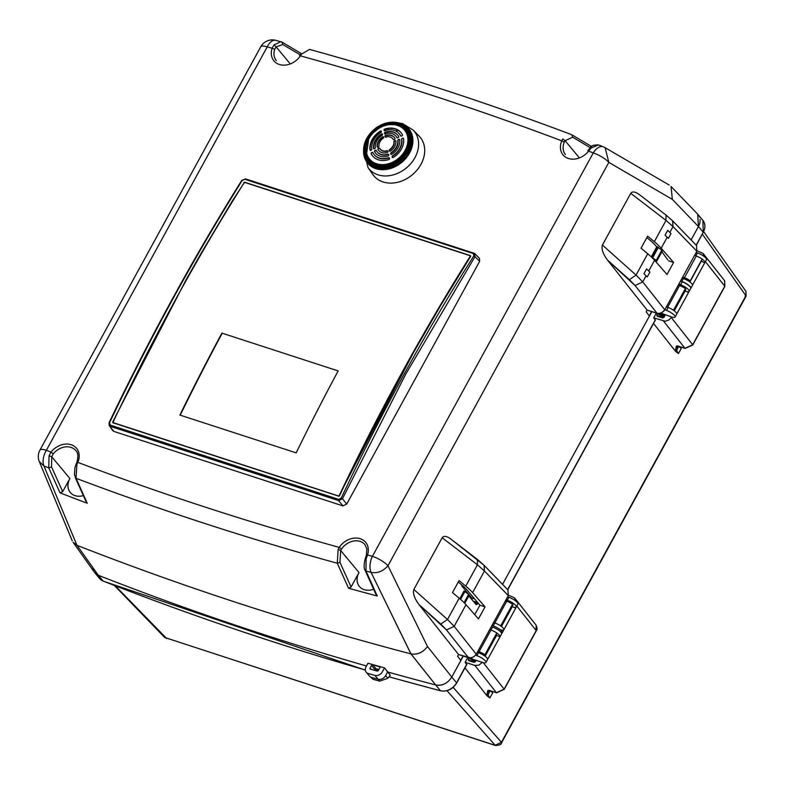 <?xml version="1.0" encoding="UTF-8"?>
<svg xmlns="http://www.w3.org/2000/svg" width="786" height="786" viewBox="0 0 786 786"><rect width="100%" height="100%" fill="white"/><g stroke="black" fill="none" stroke-linecap="round" stroke-linejoin="round"><path stroke-width="1.18" d="M370.501 162.122A24.081 19.051 140.2 0 1 368.398 138.984A24.081 19.051 140.2 0 1 388.156 124.394A24.081 19.051 140.2 0 1 407.295 131.498M400.123 126.074A23.472 18.569 140.2 0 1 400.369 126.182A23.472 18.569 140.2 0 1 399.445 159.489A23.472 18.569 140.2 0 1 366.531 154.351A23.472 18.569 140.2 0 1 366.463 154.085M372.849 174.521A30.133 23.845 -39.8 0 0 412.237 174.856A30.133 23.845 -39.8 0 0 419.066 136.057L413.102 130.034A29.406 23.266 140.2 0 1 406.441 167.89A29.406 23.266 140.2 0 1 368.005 167.565L372.849 174.521M398.315 130.368A30.133 23.845 -39.8 0 0 395.613 130.957M394.582 137.697A10.208 8.076 140.2 0 0 385.73 135.723L384.963 136.106A153.054 37.325 -110.8 0 0 385.071 136.754L385.69 137.069A8.155 6.455 -39.8 0 1 393.314 139.554L394.081 139.682A153.054 91.009 157.1 0 1 394.808 139.309L395.122 138.562A10.218 8.086 -39.8 0 0 394.474 137.54A10.218 8.086 -39.8 0 0 385.484 135.428A30.133 23.845 -39.8 0 0 385.081 135.723M406.509 127.558A26.017 20.583 140.2 0 1 401.292 161.71A26.017 20.583 140.2 0 1 366.767 160.629L366.188 159.686A25.859 20.456 -39.8 0 0 400.506 160.757A25.859 20.456 -39.8 0 0 405.684 126.811A25.859 20.456 -39.8 0 0 366.826 138.336A25.859 20.456 -39.8 0 0 366.188 159.686C362.533 153.231 362.739 146.078 366.797 138.228L384.541 123.5L392.784 122.154L399.347 123.186L406.509 127.558M385.73 135.723L385.219 136.42A152.435 37.168 69.2 0 0 385.327 137.069L385.926 137.354M392.745 138.7A8.165 6.455 140.2 0 1 393.511 139.731M397.854 135.241A14.286 11.299 -39.8 0 0 385.199 132.559L384.698 133.247A152.435 37.168 69.2 0 0 384.796 133.875L385.405 134.151M397.166 137.904A12.242 9.687 -39.8 0 0 396.075 136.292A12.242 9.687 -39.8 0 0 395.947 136.155M384.482 129.15L383.961 129.788A153.054 37.325 -110.8 0 0 384.049 130.407L384.678 130.731A16.319 12.91 140.2 0 1 399.062 133.532A16.319 12.91 140.2 0 1 400.644 135.919L401.45 136.066A153.054 91.009 157.1 0 1 402.196 135.723L402.501 135.005A18.373 14.541 -39.8 0 0 401.135 132.795A18.373 14.541 -39.8 0 0 384.482 129.15L384.727 129.444A18.363 14.531 140.2 0 1 401.253 132.942M400.85 136.125A16.329 12.92 -39.8 0 0 399.308 133.807A16.329 12.92 -39.8 0 0 399.19 133.669M384.963 132.264L384.442 132.922A153.054 37.325 -110.8 0 0 384.541 133.551L385.16 133.875A12.232 9.678 140.2 0 1 395.82 136.017A12.232 9.678 140.2 0 1 396.959 137.707L397.745 137.845A153.054 91.009 157.1 0 1 398.482 137.491L398.797 136.764A14.295 11.309 -39.8 0 0 397.785 135.143A14.295 11.309 -39.8 0 0 384.963 132.264L385.199 132.559A14.286 11.299 140.2 0 1 397.893 135.29M396.075 141.244L395.407 140.91A152.435 85.487 169 0 0 394.641 141.166L393.924 141.539A8.155 6.455 140.2 0 1 389.492 149.625L389.443 150.666A152.435 21.762 61 0 0 389.679 151.187M389.738 149.92A8.165 6.455 -39.8 0 0 394.169 141.824M399.917 139.987L399.239 139.653A152.435 85.487 169 0 0 398.463 139.898L397.736 140.272A12.232 9.678 140.2 0 1 390.888 152.779L390.839 153.83A152.435 21.762 61 0 0 391.074 154.37M391.133 153.074A12.242 9.687 -39.8 0 0 397.981 140.556M379.825 148.495L379.137 148.387A152.435 90.645 157.1 0 0 378.439 148.8L377.889 149.311A10.218 8.086 -39.8 0 0 378.773 150.607A10.218 8.086 -39.8 0 0 387.518 152.445L388.009 151.727M378.901 150.745A10.208 8.076 140.2 0 1 378.135 149.595M388.088 151.295L387.223 150.686A8.155 6.455 140.2 0 1 380.1 148.976A8.155 6.455 140.2 0 1 379.599 148.2L378.862 148.102A153.054 91.009 -22.9 0 0 378.164 148.525L377.889 149.311M380.218 149.124A8.165 6.455 -39.8 0 0 380.326 149.271A8.165 6.455 -39.8 0 0 387.469 150.981M373.016 152.749L372.328 152.631A152.435 90.645 157.1 0 0 371.66 153.064L371.356 153.869A18.363 14.531 -39.8 0 0 372.928 156.335A18.373 14.541 -39.8 0 0 389.129 159.44L389.591 158.743A153.054 37.325 -110.8 0 1 389.434 158.025L388.746 157.642A16.319 12.91 140.2 0 1 373.989 154.4A16.319 12.91 140.2 0 1 372.78 152.445L372.033 152.376A153.054 91.009 -22.9 0 0 371.356 152.808L371.11 153.584A18.373 14.541 -39.8 0 0 372.888 156.306M389.65 158.261L388.991 157.937A16.329 12.92 140.2 0 1 374.401 154.921M376.396 150.598L375.708 150.48A152.435 90.645 157.1 0 0 375.03 150.912L374.726 151.708A14.286 11.299 -39.8 0 0 375.895 153.516M388.844 154.754L387.96 154.135A12.232 9.678 140.2 0 1 377.025 151.659A12.232 9.678 140.2 0 1 376.17 150.303L375.423 150.214A153.054 91.009 -22.9 0 0 374.735 150.637M377.142 151.806A12.242 9.687 -39.8 0 0 377.251 151.953A12.242 9.687 -39.8 0 0 388.205 154.439M381.465 131.409L380.758 131.291A18.363 14.531 -39.8 0 0 370.304 150.391A18.363 14.531 140.2 0 1 380.758 131.291L380.512 130.997A18.373 14.541 -39.8 0 0 370.049 150.106L370.628 150.401A153.054 85.831 169 0 1 371.336 150.077L371.837 149.32A16.319 12.91 140.2 0 1 381.102 132.392L381.436 131.626A153.054 21.851 -119 0 1 381.22 131.066L380.512 130.997M382.576 134.239L381.858 134.111A14.286 11.299 -39.8 0 0 373.831 148.77A14.286 11.299 140.2 0 1 381.858 134.111L381.613 133.816A14.295 11.309 -39.8 0 0 373.586 148.485L374.175 148.79A153.054 85.831 169 0 1 374.893 148.475L375.394 147.739A12.232 9.678 140.2 0 1 382.232 135.231L382.556 134.475A153.054 21.851 61 0 1 382.33 133.905L381.613 133.816M392.322 155.982L392.047 156.807A153.054 21.851 -119 0 0 392.342 157.465L393.098 157.593A18.373 14.541 -39.8 0 0 403.552 138.493L402.933 138.13A153.054 85.831 -11 0 0 402.147 138.365L401.587 139.053A16.319 12.91 140.2 0 1 392.322 155.982L392.568 156.276A16.329 12.92 -39.8 0 0 401.833 139.338L401.587 139.053M373.016 156.443A18.363 14.531 140.2 0 1 371.356 153.859L371.11 153.584M374.107 154.547A16.329 12.92 -39.8 0 0 374.224 154.695A16.329 12.92 -39.8 0 0 388.991 157.937L388.746 157.642M390.888 152.779L390.613 153.584A153.054 21.851 -119 0 0 390.888 154.223L391.654 154.361A14.295 11.309 -39.8 0 0 399.681 139.692L399.042 139.338A153.054 85.831 -11 0 0 398.276 139.584L397.736 140.272M375.934 153.565A14.286 11.299 140.2 0 1 374.716 151.698L374.47 151.423A14.295 11.309 -39.8 0 0 375.816 153.427A14.295 11.309 -39.8 0 0 388.304 155.913L388.785 155.206A153.054 37.325 69.2 0 1 388.628 154.508L387.96 154.135M389.492 149.625L389.208 150.411A153.054 21.851 -119 0 0 389.483 151.04L390.259 151.177A10.218 8.086 -39.8 0 0 395.849 140.959L395.201 140.606A153.054 85.831 -11 0 0 394.434 140.861L393.924 141.539M387.223 150.686L387.862 151.03A153.054 37.325 69.2 0 0 388.019 151.727M374.47 151.423L374.735 150.647M382.753 136.695A10.218 8.086 -39.8 0 0 377.162 146.913L377.781 147.237A153.054 85.831 169 0 1 378.498 146.923L378.99 146.216A8.155 6.455 140.2 0 1 383.421 138.13L383.725 137.383A153.054 21.851 61 0 1 383.489 136.793L382.998 136.99A10.208 8.076 140.2 0 0 377.408 147.198M383.735 137.118L382.998 136.99M378.086 679.242L374.893 675.4A4091.592 3237.357 140.2 0 1 368.261 673.523A6.121 4.844 140.2 0 1 366.217 672.227A6.121 4.844 140.2 0 1 366.05 666.725L367.966 663.207A4081.099 3229.065 -39.8 0 0 384.541 667.894L382.418 671.765A6.121 4.844 140.2 0 1 374.893 675.4A4091.592 3237.357 140.2 0 1 368.261 673.523A6.121 4.844 140.2 0 1 366.217 672.227A6.121 4.844 140.2 0 1 366.05 666.725L367.966 663.207A4081.099 3229.065 -39.8 0 0 384.541 667.894L382.418 671.765A6.121 4.844 140.2 0 1 374.893 675.4L379.687 681.157A4091.592 3237.357 -39.8 0 1 373.045 679.281L369.41 676.068A6.121 4.844 -39.8 0 0 371.454 677.365A4091.592 3237.357 -39.8 0 0 378.086 679.242A6.121 4.844 -39.8 0 0 385.612 675.606A6.121 4.844 140.2 0 1 378.086 679.242A4091.592 3237.357 140.2 0 1 371.454 677.365A6.121 4.844 140.2 0 1 369.41 676.068A6.121 4.844 -39.8 0 0 371.454 677.365A4091.592 3237.357 -39.8 0 0 378.086 679.242A6.121 4.844 -39.8 0 0 385.612 675.606L387.606 671.971A4081.384 3229.291 -39.8 0 0 435.66 684.97L440.455 690.727A4081.384 3229.291 140.2 0 1 389.001 676.775M365.313 670.026A4081.384 3229.291 140.2 0 1 103.133 581.051L98.338 575.293L94.438 572.277L98.338 575.293L76.999 545.317A4079.242 3227.591 -39.8 0 0 410.911 653.893L435.67 684.979C442.282 686.04 447.656 683.398 451.783 677.06A13.264 10.493 140.2 0 1 451.783 677.06L463.288 656.055M442.95 684.537A13.264 10.493 140.2 0 1 435.66 684.97M502.539 584.352L651.84 311.649M700.051 219.432A13.264 10.493 140.2 0 1 698.449 226.515L691.1 239.936L698.449 226.515L697.683 214.165L698.449 226.515L703.234 232.273L696.18 245.173M702.88 220.355A13.264 10.493 140.2 0 1 703.234 232.273L702.88 220.355L698.086 214.598A13.264 10.493 140.2 0 1 699.501 217.034M379.687 681.157L387.832 678.269L390.269 675.174L384.541 667.894L387.606 671.971A4081.384 3229.291 -39.8 0 0 435.67 684.979L410.97 653.903C417.366 654.954 422.878 652.508 427.505 646.564C422.878 652.508 417.366 654.954 410.97 653.903L371.061 572.355A4052.871 3206.723 -39.8 0 1 365.971 571.009L365.126 570.341L365.971 571.009L366.138 558.954L365.971 571.009L377.241 595.994A4061.046 3213.197 140.2 0 1 348.562 588.233A4061.046 3213.197 140.2 0 0 377.241 595.994L376.366 595.267L377.241 595.994L365.971 571.009A4052.871 3206.723 -39.8 0 0 371.061 572.355L410.911 653.893A4079.242 3227.591 -39.8 0 1 76.999 545.317L73.098 542.311L76.999 545.317L98.338 575.293A4081.384 3229.291 -39.8 0 0 366.453 665.978A4081.384 3229.291 -39.8 0 1 98.338 575.293A13.264 10.493 140.2 0 1 94.811 572.778A13.264 10.493 140.2 0 1 92.817 567.541M370.127 668.945L370.412 668.414M374.205 670.232L374.716 669.299A1.022 0.806 140.2 0 1 375.973 668.69A4081.384 3229.291 -39.8 0 0 378.872 669.515A4081.384 3229.291 -39.8 0 1 375.973 668.69A1.022 0.806 -39.8 0 0 374.716 669.299A1.022 0.806 140.2 0 1 375.973 668.69A4081.384 3229.291 -39.8 0 0 378.872 669.515M697.064 250.803L703.136 253.475L703.991 256.374M655.18 320.049L653.736 317.858L656.339 313.103M466.619 664.465L465.174 662.274L467.778 657.518M660.486 315.363A1.022 0.806 -39.8 0 0 660.898 316.336L663.973 317.328L662.657 317.986L657.135 316.198L656.811 315.039L657.656 313.496M471.924 659.768A1.022 0.806 -39.8 0 0 472.337 660.741L475.412 661.743M482.319 662.362L478.92 665.162L474.921 665.437L496.428 692.721L497.292 692.338M508.503 595.208L514.575 597.881L515.429 600.789M465.174 662.274L474.921 665.437M476.169 660.368L474.096 662.402L468.574 660.604L468.25 659.454L469.095 657.911M679.173 346.42A1.022 0.56 -72 0 1 678.986 346.41L685.146 348.414L692.771 344.956L724.83 286.399L724.653 280.769L724.761 286.192L692.702 344.74L684.989 348.306L678.829 346.302A5.099 1.395 -151.3 0 0 676.304 346.361L675.498 350.183A21.428 5.846 -151.3 0 0 675.567 351.391L653.53 323.439M692.702 344.74L671.185 317.446L671.47 316.925M671.185 317.446L668.935 319.951L665.251 321.258L653.736 317.858M665.398 314.734L663.954 317.367M514.584 597.9L536.101 625.184L536.199 630.608L504.14 689.155L496.428 692.721L490.268 690.717A1.022 0.56 108 0 0 490.611 690.825M490.268 690.717A5.099 1.395 -151.3 0 0 487.752 690.776L486.937 694.588A21.428 5.846 -151.3 0 0 487.015 695.807L489.855 697.958A20.407 5.571 28.7 0 1 488.312 694.205L489.089 690.54M679.625 347.216L679.281 346.587A20.407 5.571 28.7 0 1 679.261 346.508M679.281 346.587L681.246 348.375L679.939 346.724M675.567 351.391L678.416 353.543L681.246 348.375M468.25 659.454L471.05 661.34L471.914 659.768M656.811 315.039L659.611 316.925L660.476 315.353M468.22 659.503L469.36 660.859M491.063 691.631L490.719 690.992A20.407 5.571 28.7 0 1 490.7 690.914M745.079 296.135L745.934 295.742L501.448 742.308L495.033 745.285L164.687 637.475M115.267 585.825L166.661 638.517M447.018 690.707L495.318 745.472L164.687 637.466M453.139 687.377L501.448 742.308L500.594 742.701M487.015 695.807L464.968 667.854M495.318 745.472C499.434 745.334 501.527 744.421 501.586 742.721L746.071 296.155L745.943 291.38L745.934 295.742L702.379 234.228M490.719 690.992L492.684 692.79L491.378 691.14M656.782 315.088L657.911 316.453M688.055 284.984L688.615 285.171M658.088 313.565L664.671 315.874L664.71 315.078L659.798 313.476M664.976 314.577L664.71 315.078M679.517 285.632A7.143 1.945 28.7 0 1 685.372 288.58L673.494 310.283A7.143 1.945 28.7 0 0 667.638 307.326L679.517 285.632L678.239 285.22M664.779 309.792L666.538 310.431A7.143 1.945 28.7 0 1 675.086 317.043L688.565 292.421L685.117 290.948L674.241 310.824M704.885 262.622L706.486 259.694A7.143 1.945 -151.3 0 0 703.961 256.344A7.143 1.945 -151.3 0 0 697.428 252.915L695.826 255.833A7.143 1.945 28.7 0 1 702.36 259.272A7.143 1.945 28.7 0 1 704.885 262.622A7.143 1.945 28.7 0 1 704.767 262.77L692.888 284.463L692.112 284.11M701.456 260.402A3.262 0.894 28.7 0 1 701.485 260.765L689.872 281.978L701.279 261.168L704.767 262.77M697.428 252.915L696.15 252.493M680.499 281.083L681.776 281.496A7.143 1.945 28.7 0 1 688.31 284.935A7.143 1.945 28.7 0 1 690.835 288.285L692.437 285.357A7.143 1.945 -151.3 0 0 689.912 282.007A7.143 1.945 -151.3 0 0 683.378 278.568L682.101 278.156M658.167 313.761L659.13 314.921L664.367 316.62M377.85 670.949L372.78 664.858A1.022 0.806 -39.8 0 0 371.523 665.467L370.108 668.051L371.228 669.397L370.108 668.051A1.022 0.806 140.2 0 0 370.471 669.181A4086.483 3233.329 140.2 0 0 377.103 671.048A1.022 0.806 140.2 0 0 378.361 670.448L379.776 667.864A1.022 0.806 -39.8 0 0 379.746 666.941A1.022 0.806 -39.8 0 1 379.776 667.864L378.361 670.448A1.022 0.806 140.2 0 1 377.103 671.048A4086.483 3233.329 140.2 0 1 370.471 669.181A1.022 0.806 140.2 0 1 370.108 668.051L371.523 665.467L375.885 670.713M375.973 668.69L372.78 664.858A4081.384 3229.291 -39.8 0 0 379.402 666.725L379.893 667.324L379.402 666.725A1.022 0.806 -39.8 0 1 379.746 666.941A1.022 0.806 -39.8 0 0 379.402 666.725A4081.384 3229.291 -39.8 0 1 372.78 664.858A1.022 0.806 -39.8 0 0 371.523 665.467L374.716 669.299M274.707 49.341L276.122 46.895L282.813 44.527L300.124 54.794L282.813 44.527L281.869 42.09L280.867 41.668L274.019 44.91L272.133 48.211L274.707 49.341L276.122 46.895L289.7 63.204L276.122 46.895L282.813 44.527L281.869 42.09L280.867 41.668L274.019 44.91L276.122 46.895L274.019 44.91L272.133 48.211L274.707 49.341A15.514 12.271 140.2 0 0 276.318 60.561A15.514 12.271 140.2 0 1 274.707 49.341M387.606 671.971A4081.384 3229.291 -39.8 0 0 435.67 684.979C442.282 686.04 447.656 683.398 451.783 677.06L427.505 646.564L387.979 565.753C383.008 571.363 377.368 573.554 371.061 572.355A13.264 7.064 -75.2 0 1 372.417 556.311A4039.893 3196.456 140.2 0 1 367.494 555.004L366.138 558.954L365.539 558.787L366.138 558.954L367.494 555.004A17.547 13.883 -39.8 0 0 359.644 538.538A17.547 13.883 -39.8 0 0 339.208 547.361A4039.893 3196.456 140.2 0 1 77.853 462.374L76.271 464.585L76.93 464.467L76.271 464.585L76.93 464.467L75.987 478.281L74.464 474.773L74.945 467.532L76.773 462.532L74.945 467.532L74.464 474.773L87.256 503.266A4061.046 3213.197 140.2 0 1 60.031 492.851A4061.046 3213.197 140.2 0 0 87.256 503.266L75.987 478.281L76.93 464.467L77.853 462.374A17.547 13.883 -39.8 0 0 71.781 444.945A17.547 13.883 -39.8 0 0 51.011 452.097A4039.893 3196.456 140.2 0 1 46.364 450.29A13.264 3.616 28.7 0 0 39.919 450.152A13.264 3.616 28.7 0 1 46.364 450.29L267.201 46.914A13.264 7.064 104.8 0 1 275.778 40.322L282.233 42.248L275.778 40.322A13.264 7.064 104.8 0 0 267.201 46.914A4039.893 3196.456 140.2 0 1 272.133 48.211A17.547 13.883 -39.8 0 0 279.973 64.678A17.547 13.883 -39.8 0 0 300.409 55.865A4039.893 3196.456 140.2 0 1 561.774 140.841L562.855 138.945L565.085 140.714L578.82 157.22L565.085 140.714L562.855 138.945L561.774 140.841L564.289 142.138L565.085 140.714L564.289 142.138A15.514 12.271 140.2 0 0 565.439 154.567A15.514 12.271 140.2 0 1 564.289 142.138L561.774 140.841A17.547 13.883 -39.8 0 0 567.836 158.281A17.547 13.883 -39.8 0 0 588.616 151.118L591.121 148.014L598.48 144.938C593.44 144.87 590.61 145.931 590.011 148.122L587.81 150.814L590.011 148.122C590.61 145.931 593.44 144.87 598.48 144.938L591.121 148.014L588.616 151.118A4039.893 3196.456 140.2 0 1 593.263 152.926A13.264 7.438 -68.7 0 1 603.275 146.805L598.49 144.948L603.275 146.805A13.264 7.438 -68.7 0 0 593.263 152.926L372.417 556.311A4039.893 3196.456 140.2 0 1 367.494 555.004L366.512 555.79L367.494 555.004A17.547 13.883 -39.8 0 0 359.644 538.538A17.547 13.883 -39.8 0 0 339.208 547.361L341.517 549.041A15.514 12.271 140.2 0 1 360.135 541.407A15.514 12.271 140.2 0 1 364.891 544.58L366.875 548.834L366.355 555.319L365.235 558.669C363.83 564.603 363.79 568.494 365.126 570.341L376.337 595.208L365.126 570.341C363.79 568.494 363.83 564.603 365.235 558.669L366.355 555.319L366.875 548.834L364.891 544.58A15.514 12.271 140.2 0 0 360.135 541.407A15.514 12.271 140.2 0 0 341.517 549.041L340.702 550.564L341.517 549.041L339.208 547.361L338.137 549.404L340.702 550.564L358.996 572.542A15.514 12.271 -39.8 0 0 359.418 586.484A15.514 12.271 -39.8 0 0 373.635 589.215A15.514 12.271 -39.8 0 1 359.418 586.484A15.514 12.271 -39.8 0 1 358.996 572.542L351.087 586.985L339.945 562.275L340.702 550.564L358.996 572.542L351.087 586.985L339.945 562.275L340.702 550.564L338.137 549.404L337.292 563.248L339.945 562.275L337.292 563.248L348.562 588.233L351.087 586.985L348.562 588.233L337.292 563.248L338.137 549.404L339.208 547.361A4039.893 3196.456 140.2 0 1 77.853 462.374A17.547 13.883 -39.8 0 0 71.781 444.945A17.547 13.883 -39.8 0 0 51.011 452.097L53.212 453.925A15.514 12.271 140.2 0 1 71.025 447.401A15.514 12.271 140.2 0 1 75.78 450.575C78.158 452.589 78.482 456.578 76.773 462.541C78.482 456.578 78.158 452.589 75.78 450.575A15.514 12.271 140.2 0 0 71.025 447.401A15.514 12.271 140.2 0 0 53.212 453.925L51.738 456.745L53.212 453.925L51.011 452.097L49.037 455.841L51.738 456.745L49.037 455.841L48.761 467.867L60.031 492.851L62.693 491.653L69.875 478.536A15.514 12.271 -39.8 0 0 70.298 492.478A15.514 12.271 -39.8 0 0 83.365 495.593A15.514 12.271 -39.8 0 1 70.298 492.478A15.514 12.271 -39.8 0 1 69.875 478.536L51.738 456.745L51.552 466.933L51.738 456.745L69.875 478.536L62.693 491.653L51.552 466.933L48.761 467.867L60.031 492.851L62.693 491.653L51.552 466.933L48.761 467.867L49.037 455.841L51.011 452.097A4039.893 3196.456 140.2 0 1 46.364 450.29A13.264 7.438 111.3 0 0 43.957 465.99A4052.871 3206.723 -39.8 0 0 48.761 467.867A4052.871 3206.723 -39.8 0 1 43.957 465.99L76.949 545.297L43.957 465.99L39.3 461.618L43.957 465.99A13.264 7.438 111.3 0 1 46.364 450.29L267.201 46.914A4039.893 3196.456 140.2 0 1 272.133 48.211A17.547 13.883 -39.8 0 0 279.973 64.678A17.547 13.883 -39.8 0 0 300.409 55.865L301.647 54.018L309.566 49.43L301.647 54.018L300.409 55.865A4039.893 3196.456 140.2 0 1 561.774 140.841A17.547 13.883 -39.8 0 0 567.836 158.281A17.547 13.883 -39.8 0 0 588.616 151.118A4039.893 3196.456 140.2 0 1 593.263 152.926L372.417 556.311A13.264 3.616 28.7 0 1 387.979 565.753L608.816 162.378A13.264 3.616 -151.3 0 0 593.263 152.926A13.264 3.616 -151.3 0 1 608.816 162.378L605.122 147.709A13.264 13.264 0 0 0 603.275 146.805A13.264 13.264 0 0 1 605.132 147.699L608.816 162.378L672.335 199.389L671.048 186.498L697.693 214.156L671.048 186.488L672.335 199.389L698.449 226.515L691.1 239.936M571.854 134.819L572.66 137.206L590.374 147.719L572.66 137.206L571.854 134.819M591.436 146.707L590.689 145.99L591.436 146.707M485.05 606.861L478.448 618.906L466.019 604.699A40.813 11.132 -151.3 0 0 459.181 598.175L452.471 592.624L459.073 580.569L465.774 586.12A40.813 11.132 28.7 0 1 472.622 592.644L485.05 606.861L479.932 605.191L474.744 614.672L479.932 605.191L467.513 590.532L479.932 605.191L485.05 606.861L478.448 618.906L466.019 604.699A40.813 11.132 -151.3 0 0 459.181 598.175L452.471 592.624L459.073 580.569L465.774 586.12A40.813 11.132 28.7 0 1 472.622 592.644L485.05 606.861M673.602 262.445L667.009 274.501L654.581 260.294A40.813 11.132 -151.3 0 0 647.733 253.77L641.032 248.209L647.635 236.164L654.335 241.715A40.813 11.132 28.7 0 1 661.183 248.238L673.602 262.445L667.009 274.501L654.581 260.294A40.813 11.132 -151.3 0 0 647.733 253.77L641.032 248.209L647.635 236.164L654.335 241.715A40.813 11.132 28.7 0 1 661.183 248.238L673.602 262.445L668.493 260.785L673.602 262.445M476.237 654.188L508.296 595.631L507.933 589.922L508.296 595.631L476.237 654.188L454.17 626.344L447.499 619.506L413.858 589.461L442.174 537.742L477.446 564.8L484.461 571.009L508.296 595.631L484.461 571.009L484.068 565.281L484.461 571.009L477.446 564.8L465.774 586.12L477.446 564.8L477.416 559.445L450.8 539.019C446.595 535.993 443.717 535.571 442.174 537.742L477.446 564.8L477.416 559.445L484.058 565.272L507.903 589.893L484.078 565.272L450.8 539.019C446.595 535.993 443.717 535.571 442.174 537.742L413.858 589.461C412.63 593.155 414.33 598.166 418.948 604.513L446.477 629.92L454.17 626.344L447.499 619.506L440.828 624.064L446.477 629.92L468.535 657.764L470.303 658L473.987 656.693L476.237 654.188L454.17 626.344L466.019 604.699L454.17 626.344L446.477 629.92L468.535 657.764L458.562 654.522L418.948 604.513L440.828 624.064L447.499 619.506L413.858 589.461C412.63 593.155 414.33 598.166 418.948 604.513L458.562 654.522L457.619 656.241L458.562 654.522L470.932 657.941L473.987 656.693L476.237 654.188M458.287 582.004L461.009 584.263A36.736 10.021 28.7 0 1 467.513 590.532A36.736 10.021 28.7 0 0 461.009 584.263L458.287 582.004M666.007 220.394L673.022 226.594L696.858 251.215L664.799 309.772L642.732 281.928L636.061 275.09L602.42 245.045L630.736 193.327L666.007 220.394L673.022 226.594L672.629 220.866L696.465 245.478L672.639 220.856L673.022 226.594L696.858 251.215L696.494 245.507L696.858 251.215L664.799 309.772L642.732 281.928L636.061 275.09L602.42 245.045C601.192 248.74 602.882 253.76 607.509 260.097L635.039 285.505L642.732 281.928L646.082 275.807L642.732 281.928L635.039 285.505L657.096 313.349L660.122 313.408L663.59 311.394L664.799 309.772L661.969 312.651L658.255 313.575L647.124 310.106L607.509 260.097L629.389 279.649L636.061 275.09L647.733 253.77L636.061 275.09L629.389 279.649L635.039 285.505L657.096 313.349L647.124 310.106L607.509 260.097C602.882 253.76 601.192 248.74 602.42 245.045L630.736 193.327L666.007 220.394L654.335 241.715L666.007 220.394L665.978 215.03L666.007 220.394M646.849 237.598L649.57 239.848A36.736 10.021 28.7 0 1 656.074 246.116L656.742 246.902L656.074 246.116A36.736 10.021 28.7 0 0 649.57 239.848L646.849 237.598M460.684 660.309L463.052 655.986L460.684 660.309M639.362 194.614C635.157 191.588 632.278 191.155 630.736 193.327C632.278 191.155 635.157 191.588 639.362 194.614L665.978 215.03L639.362 194.614M646.18 311.836L647.124 310.106L646.18 311.836L649.403 316.1L646.18 311.836M649.246 315.893L651.614 311.57L649.246 315.893M300.616 54.096L299.525 55.678L300.616 54.096M590.797 146.029A4061.046 3213.197 140.2 0 1 591.789 146.412A4061.046 3213.197 140.2 0 0 590.797 146.029M466.776 664.19L456.578 682.808L451.793 677.051L460.842 660.515L457.619 656.241L460.842 660.515L451.783 677.06L427.505 646.564L387.979 565.753L608.816 162.378L672.335 199.389L698.449 226.515M491.938 625.499L493.215 625.911A7.143 1.945 28.7 0 1 499.749 629.35A7.143 1.945 28.7 0 1 502.274 632.701A7.143 1.945 28.7 0 1 501.547 633.084M479.568 653.156A3.675 1.002 28.7 0 1 482.29 654.188L484.933 654.689L496.811 632.995A7.143 1.945 -151.3 0 0 490.955 630.048L489.678 629.625L490.955 630.048A7.143 1.945 28.7 0 1 497.489 633.477A7.143 1.945 28.7 0 1 500.014 636.827A7.143 1.945 28.7 0 1 500.004 636.837L496.565 635.363L485.119 656.271M484.933 654.689A7.143 1.945 -151.3 0 0 479.077 651.741L492.557 627.12L491.279 626.697M487.556 658.884A7.143 1.945 -151.3 0 0 488.126 658.53L500.004 636.837M505.988 599.836L507.265 600.249A7.143 1.945 28.7 0 1 513.798 603.687A7.143 1.945 28.7 0 1 516.323 607.038A7.143 1.945 28.7 0 1 513.759 607.224M512.521 604.296A3.262 0.894 28.7 0 1 512.659 604.454A3.262 0.894 28.7 0 1 512.924 605.181L501.311 626.383M508.562 602.007A3.262 0.894 28.7 0 1 512.217 604.002M516.323 607.038L517.925 604.11A7.143 1.945 -151.3 0 0 515.4 600.759A7.143 1.945 -151.3 0 0 508.866 597.321L507.589 596.908M488.126 658.53L487.074 658.078M500.407 629.694A7.143 1.945 28.7 0 0 503.875 629.773A7.143 1.945 -151.3 0 0 501.35 626.422A7.143 1.945 -151.3 0 0 494.816 622.984L493.549 622.571L494.816 622.984A7.143 1.945 28.7 0 1 500.672 625.931L512.56 604.238A7.143 1.945 28.7 0 0 506.695 601.28L505.427 600.868M477.8 651.329L479.077 651.741M469.527 657.97L470.568 659.326L475.805 661.036M338.746 499.395L338.707 500.633L342.47 498.737L341.232 498.098L338.746 499.395L110.295 425.118L109.549 422.76C150.273 337.528 194.506 256.737 242.235 180.397L245.684 178.982L244.878 179.296L245.684 178.982L473.84 253.161M244.878 179.296L473.329 253.573L474.135 253.259L473.329 253.573L473.919 255.725C425.648 331.898 381.416 412.689 341.232 498.098M110.295 425.118L110.256 426.346L338.707 500.633L342.873 505.879L346.714 504.091L479.656 261.276L479.48 258.427M109.549 422.76L109.215 425.58L113.852 431.416L342.873 505.879M112.82 430.669L113.852 431.416M346.714 504.091L342.47 498.737L405.743 374.175L475.068 256.541L474.135 253.259L474.97 253.77L245.546 178.884L241.724 180.416C194.004 256.747 149.782 337.508 109.067 422.711L109.215 425.58L112.801 430.649M200.843 253.799L232.057 201.383L244.584 182.195L470.49 255.647L470.676 256.295L440.573 305.616L413.259 353.022L338.795 496.202L112.889 422.74L112.653 422.043L186.37 279.246L200.843 253.809M473.919 255.725L479.656 261.276M112.653 422.043L113.4 423.173M244.22 183.099L243.788 182.519M339.346 496.054A1427.877 781.441 -72 0 1 470.706 256.167L470.686 256.148M500.014 636.827L501.615 633.899A7.143 1.945 -151.3 0 0 499.09 630.549A7.143 1.945 -151.3 0 0 492.557 627.12M478.006 602.911L477.633 603.599A2.044 1.12 -72 0 1 475.894 604.365L468.849 595.896M502.274 632.701L515.754 608.079L512.305 606.605L501.429 626.471M475.52 655.249L476.906 655.701A7.143 1.945 28.7 0 1 483.439 659.14A7.143 1.945 28.7 0 1 485.964 662.49L487.566 659.562A7.143 1.945 -151.3 0 0 485.041 656.212A7.143 1.945 -151.3 0 0 478.507 652.773L477.23 652.36M485.964 662.49A7.143 1.945 28.7 0 1 482.496 662.411L474.371 659.778A7.143 1.945 -151.3 0 1 470.401 657.99M464.064 602.616L468.653 594.245L469.321 595.041L464.772 603.343M468.653 594.245L464.015 591.052L459.82 598.716M474.371 602.538L477.633 603.599M461.598 584.755A4.077 2.23 108 0 0 462.168 586.435L471.747 597.94A2.044 1.12 -72 0 1 471.964 599.649M496.212 634.096A3.262 0.894 28.7 0 1 496.349 634.243A3.262 0.894 28.7 0 1 496.614 634.97L485.001 656.182M338.972 496.054A1428.486 781.775 -72 0 1 470.49 255.833L244.397 182.313A1428.486 781.775 108 0 0 112.87 422.544L339.12 496.182M296.165 452.864L179.896 415.057A1428.486 781.775 -72 0 1 221.898 333.117L338.167 370.923A1428.486 781.775 108 0 0 296.165 452.864M180.22 415.155A1427.877 781.441 -72 0 1 222.133 333.402L221.898 333.117M98.338 575.293A4081.384 3229.291 -39.8 0 0 366.453 665.978M678.829 284.139L680.588 284.768A7.143 1.945 28.7 0 1 689.135 291.38A7.143 1.945 28.7 0 1 686.571 291.577M689.135 291.38L690.737 288.452A7.143 1.945 -151.3 0 0 682.189 281.84L680.43 281.211M661.91 251.746L667.481 259.488A2.044 0.973 109.9 0 0 667.727 259.694M651.407 257.012L656.251 260.343L661.91 250.007L662.451 250.763L656.791 261.099L655.288 260.726L656.752 262.77M676.697 314.115A7.143 1.945 -151.3 0 0 668.139 307.503L666.381 306.864M675.086 317.043A7.143 1.945 28.7 0 1 671.116 316.797L662.677 313.752A7.143 1.945 -151.3 0 1 661.075 313.093M656.251 260.343L656.791 261.099M661.91 250.007L656.87 246.892M668.375 238.374L671.018 233.55L667.717 230.347L665.074 235.171L668.375 238.374M649.894 272.123L646.593 268.92L643.95 273.744L647.261 276.947L649.894 272.123M685.333 288.649A3.262 0.894 28.7 0 1 685.569 288.934A3.262 0.894 28.7 0 1 685.736 289.523L674.123 310.735M681.374 286.35A3.262 0.894 28.7 0 1 685.028 288.354M682.7 277.075L684.449 277.713L696.327 256.01L694.578 255.381M696.327 256.01A7.143 1.945 28.7 0 1 702.153 259.125L690.275 280.828A7.143 1.945 -151.3 0 0 684.449 277.713M684.439 278.951A3.675 1.002 28.7 0 1 687.436 280.14L690.275 280.828M367.239 138.267A25.054 19.817 140.2 0 1 407.168 129.68A25.054 19.817 140.2 0 1 387.125 166.298A25.054 19.817 140.2 0 1 367.239 138.267M368.28 138.857A24.101 19.07 140.2 0 1 388.097 124.237A24.101 19.07 140.2 0 1 407.256 131.429C412.011 141.401 409.142 151.069 398.63 160.413C391.536 164.618 384.727 170.523 370.442 162.073A24.101 19.07 140.2 0 1 368.28 138.857M368.722 138.768A23.226 18.373 140.2 0 1 399.877 125.956A23.226 18.373 140.2 0 1 398.964 158.91A23.226 18.373 140.2 0 1 366.394 153.82A23.226 18.373 140.2 0 1 368.722 138.768M368.948 138.69A22.725 17.98 140.2 0 1 405.163 130.908A22.725 17.98 140.2 0 1 386.987 164.117A22.725 17.98 140.2 0 1 368.948 138.69M367.023 138.208A25.349 20.063 140.2 0 1 407.433 129.523A25.349 20.063 140.2 0 1 387.144 166.573A25.349 20.063 140.2 0 1 367.023 138.208M396.969 122.567A26.822 21.222 140.2 0 1 400.634 123.392A26.822 21.222 140.2 0 1 411.294 149.261A26.822 21.222 140.2 0 1 383.214 169.688A26.822 21.222 140.2 0 1 363.584 150.352M402.825 124.738A26.292 20.809 140.2 0 1 401.44 161.877A26.292 20.809 140.2 0 1 364.665 156.502M387.832 678.269L385.612 675.606M373.045 679.281L371.454 677.365M456.42 683.083L456.578 682.808A13.264 10.493 140.2 0 1 440.455 690.727A1.022 0.54 104.7 0 0 440.838 690.825M655.337 319.774L507.618 589.588M103.447 581.168A1.022 0.57 111.4 0 1 103.133 581.051A13.264 10.493 140.2 0 1 99.606 578.535L94.811 572.778M696.308 245.311L703.087 232.558M660.898 316.336L662.136 317.819M661.714 316.601L660.761 315.441M472.337 660.741L473.575 662.234M473.152 661.006L472.199 659.857M490.199 690.756L488.312 694.205A1.022 0.983 12 0 1 486.937 694.588M705.415 261.659L724.761 286.192M663.482 321.022L684.989 348.306L685.854 347.923L684.989 348.306M516.854 606.065L536.199 630.608M504.14 689.155L483.233 662.637M487.752 690.776A1.022 0.983 12 0 0 489.02 690.54M678.75 346.341L676.864 349.79L677.65 346.125M678.416 353.543A20.407 5.571 28.7 0 1 676.864 349.79A1.022 0.983 12 0 1 675.498 350.183M676.304 346.361A1.022 0.983 12 0 0 677.571 346.125M677.719 345.879L678.986 346.41A1.022 0.56 -72 0 1 678.829 346.302M489.855 697.958L492.684 692.79M683.378 278.568L681.776 281.496M565.085 140.714L572.66 137.206L565.085 140.714M472.622 592.644L484.461 571.009L472.622 592.644M459.181 598.175L447.499 619.506L459.181 598.175M661.183 248.238L667.206 237.234L661.183 248.238M669.839 232.41L673.022 226.594L669.839 232.41M648.725 270.983L654.581 260.294L648.725 270.983M75.987 478.281A4052.871 3206.723 -39.8 0 0 337.292 563.248A4052.871 3206.723 -39.8 0 1 75.987 478.281M267.201 46.914A13.264 3.616 -151.3 0 0 260.755 46.777A13.264 3.616 -151.3 0 1 267.201 46.914M508.866 597.321L507.265 600.249M506.695 601.28L493.215 625.911M469.606 658.177L473.182 659.336M460.606 599.394L464.919 591.524M473.211 601.152L477.76 602.626M462.168 586.435L464.231 587.103M474.567 598.863L471.747 597.94M478.507 652.773L476.906 655.701M371.061 572.355C377.368 573.554 383.008 571.363 387.979 565.753A13.264 3.616 28.7 0 0 372.417 556.311A13.264 7.064 -75.2 0 0 371.061 572.355M682.189 281.84L680.588 284.768M652.753 257.631L658.413 247.295M651.751 257.101L657.401 246.765M657.518 246.804L651.859 257.14M668.139 307.503L666.538 310.431M400.369 126.182L395.869 124.64L387.93 124.64C379.569 126.448 373.173 131.134 368.722 138.709L366.531 154.351M413.102 130.034L402.727 123.657L395.879 122.38M363.604 149.242L368.005 167.565M365.313 670.094L103.271 581.149L99.606 578.535M388.962 676.825L440.622 690.845C447.263 691.916 452.608 689.312 456.666 683.034L466.855 664.416M507.746 589.726L655.416 320M660.584 316.119L661.95 317.76M473.388 662.176L472.022 660.535M703.146 253.485L724.653 280.779M489.157 690.295L496.585 692.83L504.209 689.361L536.268 630.814C537.388 629.999 537.319 628.112 536.072 625.175M164.706 637.495L114.353 585.472M745.963 291.39L703.716 231.723M369.41 676.068L366.217 672.227L369.41 676.068M572.07 134.917L590.885 146.088L572.07 134.917M665.958 215.02L672.62 220.856L665.958 215.02M309.546 49.42C398.816 74.031 486.043 102.396 571.226 134.514C486.043 102.396 398.816 74.031 309.546 49.42M75.279 477.662L86.499 502.539L75.279 477.662M669.191 185.034L605.102 147.689L669.191 185.034M39.919 450.152L260.755 46.777A13.264 13.264 0 0 1 275.778 40.322A13.264 13.264 0 0 0 260.755 46.777L39.919 450.152A13.264 13.264 0 0 0 39.3 461.618L72.233 540.748L39.3 461.608A13.264 13.264 0 0 1 39.919 450.152M73.098 542.311L94.438 572.287L73.098 542.311M282.233 42.248L301.028 53.399L282.233 42.248M474.94 253.74L479.46 258.407M656.841 246.725L651.28 256.884"/></g></svg>
